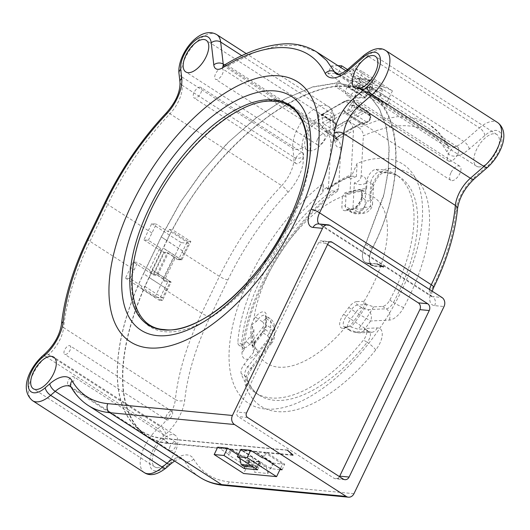 <?xml version="1.0" encoding="UTF-8"?>
<svg xmlns="http://www.w3.org/2000/svg" width="530" height="530" viewBox="0 0 530 530"><rect width="100%" height="100%" fill="white"/><g stroke="black" fill="none" stroke-linecap="round" stroke-linejoin="round"><path stroke-width="0.4" stroke-dasharray="2.65 1.99" d="M276.408 100.707A131.241 64.223 -57.2 0 0 151.03 209.608A131.241 64.223 -57.2 0 0 165.221 331.747A131.241 64.223 -57.2 0 0 290.592 222.845A131.241 64.223 -57.2 0 0 276.408 100.707M238.175 454.965L239.176 455.615L252.532 456.88L240.865 449.374M217.724 447.181L229.384 454.68L228.052 454.554L246.47 466.407L257.593 467.46L260.256 461.935L249.126 460.881L246.47 466.407M279.966 469.587L270.943 468.725L259.899 461.617L246.543 460.351L257.593 467.46M159.166 300.192L162.511 300.51A177.868 87.046 122.8 0 1 167.593 289.44L171.137 282.066L167.798 281.755L164.254 289.122A184.148 90.12 -57.2 0 0 159.166 300.192L140.748 288.346A184.148 90.12 122.8 0 1 141.729 286.127L144.849 286.425A178.292 87.251 -57.2 0 0 143.868 288.638L140.748 288.346M130.069 278.621A184.148 90.12 122.8 0 1 134.176 269.763L137.72 262.396L133.268 261.979L125.471 278.184L130.069 278.621L141.729 286.127M162.511 300.51L143.868 288.638A178.292 87.251 122.8 0 0 141.444 431.983A178.292 87.251 122.8 0 0 168.222 443.491L162.617 438.436L287.233 450.255M262.323 457.807L264.801 452.647L230.537 449.4L228.052 454.554M257.58 469.779L260.767 463.147L266.292 466.698L267.849 473.489L254.499 472.223L259.462 461.908L249.67 460.981L231.868 449.526L229.384 454.68M168.222 443.491L230.537 449.4L230.709 449.029L249.126 460.881M267.849 473.489L272.811 463.174L255.01 451.719L255.188 451.355L168.401 443.12A177.868 87.046 122.8 0 1 142.61 432.467A177.868 87.046 122.8 0 1 144.094 288.665A177.868 87.046 122.8 0 1 149.175 277.587L143.597 273.692L161.325 236.85L180.445 202.327L202.983 170.633L229.106 141.576L257.235 117.097L285.239 98.832L312.289 87.165L336.914 83.078L357.147 87.231L369.33 93.306C405.245 115.209 402.966 190.402 372.139 248.365A18.835 9.215 -57.2 0 0 372.391 265.742A18.835 9.215 -57.2 0 0 374.034 266.173L383.442 267.06M292.845 455.31L264.801 452.647L282.603 464.101L280.39 468.699M292.368 454.879L266.318 452.408L263.655 457.933M284.729 464.26L273.606 463.2L255.188 451.355L266.318 452.408L284.729 464.26L282.073 469.785M272.811 463.174L282.603 464.101M273.606 463.2L270.943 468.725M249.67 460.981L243.641 473.509M259.899 461.617L257.057 467.513L253.539 467.182M252.532 456.88L254.605 465.93L257.057 467.513M246.543 460.351L243.707 466.248M245.244 466.393L247.417 461.882L252.942 465.433L254.499 472.223M239.176 455.615L239.805 458.337M266.292 466.698L252.942 465.433M260.767 463.147L247.417 461.882M260.256 461.935L241.839 450.089L241.66 450.454L259.462 461.908M287.326 450.069L162.71 438.25A176.821 86.536 122.8 0 1 137.065 427.657A176.821 86.536 122.8 0 1 143.597 273.692M372.391 265.742L365.72 262.688A19.882 9.726 -57.2 0 1 365.448 244.343L384.051 193.894L388.271 169.944L388.98 146.797L385.906 125.981L379.348 108.895L369.688 95.897L357.147 87.231M365.72 262.688A19.882 9.726 -57.2 0 0 367.456 263.138L374.034 266.173M376.856 264.033L367.456 263.138M162.617 438.436A177.033 86.635 122.8 0 1 136.024 427.008A177.033 86.635 122.8 0 1 143.484 273.679L161.213 236.844L179.604 203.474L201.519 172.31L226.886 143.63L255.109 118.581L284.617 99.024L312.673 86.887L336.669 82.892L356.127 86.556L369.225 95.168L379.559 108.889L386.363 127.127L389.212 148.559L388.185 171.846L383.667 195.934L365.561 244.356A19.67 9.626 -57.2 0 0 365.952 262.562A19.67 9.626 -57.2 0 0 367.542 262.959L376.949 263.847M167.798 281.755L156.748 274.646L167.387 252.538L177.822 259.256L180.942 259.548L163.134 248.093L152.501 270.201L166.685 240.726A178.047 87.132 122.8 0 1 171.091 231.901L166.904 240.746L161.325 236.85M190.873 241.567L187.527 241.249L178.438 259.647L181.777 259.965L185.321 252.598A177.146 86.695 122.8 0 1 190.873 241.567L172.462 229.722C191.41 193.622 216.054 161.809 246.397 134.289C276.276 107.292 310.871 89.047 335.331 86.595L336.987 86.065L347.322 85.853L360.089 88.351L368.443 92.26L370.987 86.966L390.484 99.468L381.004 95.002L378.321 100.568A180.173 88.172 122.8 0 1 387.682 105.119A180.173 88.172 122.8 0 1 387.748 105.159L390.484 99.468M338.001 65.687A190.932 93.439 -57.2 0 0 331.389 65.952L327.825 73.365L339.485 80.871L336.987 86.065L354.789 97.52A180.16 88.166 -57.2 0 1 365.124 97.308L347.322 85.853L347.15 86.224L335.331 86.595L353.749 98.441A177.133 86.688 122.8 0 1 365.561 98.07L368.224 92.545L356.432 92.869L353.749 98.441M365.561 98.07L347.15 86.224L359.91 88.722L363.818 90.292M171.137 282.066L152.72 270.221L149.175 277.587L167.593 289.44M181.777 259.965L163.359 248.119L166.904 240.746L185.321 252.598M174.708 258.958L164.068 281.059L163.054 278.946L173.694 256.845L174.708 258.958L178.438 259.647M156.748 274.646L153.19 274.308L163.83 252.201L167.387 252.538M148.36 240.295L156.304 224.097L151.706 223.667L143.908 239.871L148.36 240.295L160.02 247.802L149.387 269.902L150.732 272.725L153.19 274.308M149.387 269.902L137.72 262.396M173.694 256.845L168.169 253.287L164.167 252.909L153.528 275.01L133.268 261.979M153.528 275.01L157.536 275.388L168.169 253.287M163.054 278.946L157.536 275.388M164.068 281.059L170.302 281.655L166.758 289.022A178.292 87.251 -57.2 0 0 162.65 297.873L154.932 297.144L181.174 242.621L188.892 243.356A178.047 87.132 -57.2 0 0 184.486 252.181L180.942 259.548M143.908 239.871L164.167 252.909M160.02 247.802L161.372 250.624L163.83 252.201M187.527 241.249L169.116 229.404L167.97 231.603L156.304 224.097M344.056 101.992A1.676 1.126 -116.6 0 1 344.533 101.283A1.676 1.126 -116.6 0 1 345.547 101.416A16.741 8.195 122.8 0 1 352.006 101.011A16.741 8.195 122.8 0 1 354.259 105.265L354.325 105.821A4.187 2.047 122.8 0 1 350.701 111.764L345.931 113.95L344.566 111.982A222.839 109.054 122.8 0 1 349.787 109.578A2.511 1.226 -57.2 0 0 351.966 106.013L351.9 105.463A15.065 7.374 -57.2 0 0 344.056 101.992A241.382 118.13 -57.2 0 0 321.862 114.798A2.511 1.881 -6.6 0 1 318.325 115.083C318.331 113.493 319.245 113.215 321.067 114.248L333.344 122.145L332.389 113.943L241.812 55.657M345.931 113.95L361.891 124.219L362.984 123.834L362.811 122.357C353.669 126.783 344.348 132.242 334.834 138.741L335.338 143.1A15.065 7.374 -57.2 0 0 340.869 147.406C340.445 143.179 338.922 140.132 336.298 138.264A8.367 4.094 122.8 0 1 336.08 138.138A8.367 4.094 122.8 0 1 334.953 136.011L322.637 127.763L319.239 122.973L318.325 115.083M336.298 138.264L325.248 131.155C328.527 133.52 330.442 137.283 330.972 142.444L328.428 187.845C336.113 182.32 343.639 177.961 351.012 174.774L349.833 176.795L348.66 177.292L351.469 176.172L357.107 163.399A142.298 69.635 -57.2 0 1 386.065 158.516A142.298 69.635 -57.2 0 1 401.442 290.944A142.298 69.635 -57.2 0 1 265.503 409.021A142.298 69.635 -57.2 0 1 234.055 319.928A142.298 69.635 -57.2 0 1 323.22 183.287L322.69 192.748L323.214 190.084L323.22 183.287M338.498 74.359L446.094 143.59L438.317 132.354L428.512 123.927L414.308 117.912L397.613 116.64L378.904 119.959L358.744 127.518L347.7 120.403L328.805 130.526L228.132 65.753A8.367 4.094 122.8 0 1 224.356 66.25A8.367 4.094 122.8 0 1 223.647 65.488M368.224 92.545L357.174 85.436L369.953 87.887L381.004 95.002M370.987 86.966L359.327 79.46L362.957 71.914A193.152 94.526 -57.2 0 0 354.497 68.224L350.926 75.644L359.327 79.46M350.926 75.644L362.586 83.15A175.602 85.939 -57.2 0 0 349.807 80.699L338.147 73.193L340.869 67.529M327.825 73.365L338.147 73.193M356.432 92.869L338.014 81.017L339.485 80.871M327.58 244.482L322.525 241.23L329.673 241.905M339.452 476.616A5.022 4.247 -84.6 0 1 335.55 478.775A5.022 4.247 -84.6 0 1 333.9 478.199L238.136 416.58A3.346 2.829 95.4 0 1 237.102 412.055L318.656 242.594A3.346 2.829 -84.6 0 1 321.425 240.845A3.346 2.829 -84.6 0 1 322.525 241.23M351.469 176.172L356.379 176.483L357.107 163.399M356.379 176.483L350.794 178.623L350.032 192.244A107.981 52.841 122.8 0 1 366.621 188.601L367.065 180.644A8.367 4.094 122.8 0 1 370.265 173.204A8.367 4.094 122.8 0 1 375.982 169.388A129.744 63.494 122.8 0 1 395.99 174.661A129.744 63.494 122.8 0 1 389.788 300.099A8.367 4.094 122.8 0 1 382.514 306.419L373.663 306.837L367.018 304.604A102.953 50.383 122.8 0 1 351.185 327.03L358.194 329.243L364.203 328.964A8.367 4.094 122.8 0 1 365.587 329.302A8.367 4.094 122.8 0 1 363.487 339.968A129.744 63.494 122.8 0 1 255.579 392.876A129.744 63.494 122.8 0 1 241.223 373.65A8.367 4.094 122.8 0 1 244.144 364.355L253.658 352.225L254.764 348.203L253.154 345.792L251.856 345.01L254.281 342.837A98.772 48.336 -57.2 0 0 278.416 367.151A98.772 48.336 -57.2 0 0 344.613 328.236L346.62 326.911L349.873 326.188A102.953 50.383 -57.2 0 0 365.753 303.683L364.064 301.305A98.772 48.336 -57.2 0 0 362.275 193.291L361.275 191.9L361.38 189.786A102.953 50.383 -57.2 0 0 344.758 192.973L342.433 196.498A98.772 48.336 -57.2 0 0 253.89 319.113L251.114 325.692A102.953 50.383 -57.2 0 0 251.856 345.01M251.114 325.692L252.426 326.54L253.963 329.991L252.538 333.463L246.086 341.691A8.367 4.094 122.8 0 1 239.017 345.235A8.367 4.094 122.8 0 1 237.877 341.949A129.744 63.494 122.8 0 1 322.69 192.748M327.673 188.846L327.911 189.316L327.036 188.76L328.361 188.441L326.798 187.435L327.673 188.846C334.874 183.791 341.903 179.816 348.753 176.927M326.798 187.435A129.744 63.494 -57.2 0 0 323.214 190.084M348.66 177.292L350.794 178.623M351.012 174.774L353.477 130.771C353.298 126.577 351.37 123.126 347.7 120.403M358.744 127.518C361.685 129.691 363.229 132.454 363.368 135.806C402.966 118.256 430.771 123.563 446.79 151.719A31.807 15.569 -57.2 0 0 469.262 149.049L484.904 135.455A22.598 11.057 122.8 0 1 501.903 137.071A22.598 11.057 122.8 0 1 488.362 165.201L474.794 176.987A31.807 15.569 -57.2 0 0 455.74 211.424C453.435 235.148 445.75 260.488 432.685 287.445A19.252 9.421 -57.2 0 0 434.633 305.644L444.034 306.532M361.115 175.973C360.824 179.451 358.578 181.757 354.371 182.896L352.993 207.488C352.708 209.443 351.622 209.933 349.727 208.952A8.367 4.094 -57.2 0 0 350.88 212.113A8.367 4.094 -57.2 0 0 352.722 212.398L358.83 213.795L364.812 207.561L366.19 182.969A16.741 8.195 -57.2 0 0 361.115 175.973L363.368 135.806M349.727 208.952L345.434 206.19L345.977 196.517L345.401 193.331L348.753 194.338L350.032 192.244M340.869 147.406L338.571 188.501L337.199 191.429L332.078 190.827A129.744 63.494 -57.2 0 0 241.561 344.321L237.877 341.949M328.428 187.845L328.361 188.441L332.078 190.827M309.533 150.871A18.835 9.215 -57.2 0 0 326.46 137.283A18.835 9.215 -57.2 0 0 327.699 118.455A18.835 9.215 -57.2 0 0 325.486 117.713A18.835 9.215 -57.2 0 0 308.559 131.301A18.835 9.215 -57.2 0 0 307.32 150.129A18.835 9.215 -57.2 0 0 309.533 150.871M478.656 166.91A18.835 9.215 -57.2 0 0 495.583 153.322A18.835 9.215 -57.2 0 0 496.822 134.494A18.835 9.215 -57.2 0 0 494.609 133.752A18.835 9.215 -57.2 0 0 477.682 147.34A18.835 9.215 -57.2 0 0 476.443 166.168A18.835 9.215 -57.2 0 0 478.656 166.91M157.059 467.685A18.835 9.215 -57.2 0 0 173.986 454.097A18.835 9.215 -57.2 0 0 175.231 435.269A18.835 9.215 -57.2 0 0 173.019 434.527A18.835 9.215 -57.2 0 0 156.085 448.115A18.835 9.215 -57.2 0 0 154.846 466.943A18.835 9.215 -57.2 0 0 157.059 467.685M344.566 111.982L344.394 110.505L345.759 112.473L324.512 124.358L336.788 132.261A2.511 1.226 122.8 0 0 334.914 135.667L336.835 137.807L337.08 139.171A6.698 5.015 -6.6 0 1 335.338 143.1M336.788 132.261L339.432 135.296L336.835 137.807C337.471 138.959 336.802 139.271 334.834 138.741L337.517 137.33L339.432 135.296L362.811 122.357L362.586 122.94L337.517 137.33L336.987 138.363M345.759 112.473L361.718 122.741M322.637 127.763A2.511 1.226 -57.2 0 1 324.512 124.358L322.777 122.682A2.511 1.881 -6.6 0 1 319.239 122.973M334.887 122.589L322.611 114.685L321.862 114.798L321.823 114.414L320.935 114.652L321.405 114.884A2.511 1.226 -57.2 0 0 322.611 114.685A243.058 118.945 122.8 0 1 345.547 101.416L361.506 111.684L337.55 125.63L334.887 122.589A2.511 1.226 122.8 0 1 333.688 122.788M353.967 493.675L229.351 481.856A177.451 86.841 122.8 0 1 193.649 459.026A31.807 15.569 -57.2 0 0 171.349 462.001L166.764 465.976A22.598 11.057 122.8 0 1 149.771 464.366A22.598 11.057 122.8 0 1 163.313 436.23L165.738 434.123A31.807 15.569 -57.2 0 0 184.771 399.885A177.451 86.841 122.8 0 1 210.172 316.715L227.9 279.873C243.727 247.305 263.721 218.174 287.883 192.476A31.807 15.569 -57.2 0 0 303.273 156.416L302.246 147.552A22.598 11.057 122.8 0 1 315.781 119.416A22.598 11.057 122.8 0 1 332.774 121.032L333.926 130.91L337.55 125.63L335.265 124.311L333.344 122.145A2.511 1.226 122.8 0 0 333.681 122.788L335.265 124.311L335.45 125.1L333.926 130.91A241.375 118.144 122.8 0 1 362.474 113.844A15.065 7.374 122.8 0 1 370.318 117.309L370.377 117.865A2.511 1.226 122.8 0 1 368.204 121.43L362.984 123.834L362.758 124.418L367.648 122.172A1.676 1.173 66.3 0 0 368.204 121.43M403.741 307.473A8.367 1.179 28.2 0 1 393.472 302.464A8.367 4.094 122.8 0 1 386.198 308.791L367.621 309.659L361.957 307.804L357.657 305.041A8.367 4.094 -57.2 0 0 351.509 309.546A82.031 40.141 122.8 0 1 346.408 316.344L350.701 319.106A82.031 40.141 -57.2 0 0 355.809 312.309L370.616 320.981L389.192 320.113A16.741 8.195 -57.2 0 0 403.741 307.473A138.111 67.588 -57.2 0 0 389.046 168.328A16.741 8.195 -57.2 0 0 377.599 175.96A16.741 8.195 -57.2 0 0 371.212 190.846L370.318 206.779L362.758 213.338L358.83 213.795C355.332 214.074 352.682 213.51 350.88 212.113L346.58 209.343A8.367 4.094 -57.2 0 0 348.429 209.628L352.722 212.398A82.031 40.141 -57.2 0 1 357.71 211.854L353.411 209.092A82.031 40.141 -57.2 0 0 348.429 209.628A2.511 1.994 -100.3 0 0 347.17 209.357L346.58 209.343A8.367 4.094 -57.2 0 1 345.434 206.19A2.511 1.656 3.2 0 0 341.89 206.163A10.878 5.326 -57.2 0 0 345.779 210.642A2.511 1.994 -100.3 0 1 347.17 209.357L352.377 208.794A2.511 2.074 88.3 0 0 350.615 210.119A10.878 5.326 -57.2 0 0 358.028 205.117A10.878 5.326 -57.2 0 0 362.149 195.484L362.275 193.291A2.511 1.656 3.2 0 0 361.606 194.338L361.486 196.524A2.511 1.656 3.2 0 1 362.149 195.484M254.281 342.837L262.131 332.833A10.878 5.326 -57.2 0 0 266.226 322.498A79.52 38.915 122.8 0 1 266.345 316.436A10.878 5.326 -57.2 0 0 263.085 311.799A10.878 5.326 -57.2 0 0 255.665 316.847L253.89 319.113A2.511 0.411 -141.9 0 0 256.493 321.346L251.611 324.857M349.21 326.142L347.395 327.209A2.511 2.067 87.3 0 0 346.335 326.911A2.511 2.067 87.3 0 0 344.613 328.236L342.956 328.315A2.511 2.067 -92.7 0 1 344.685 326.99A2.511 2.067 -92.7 0 1 345.745 327.288L350.038 330.051L355.842 331.899L367.886 331.336L364.203 328.964M361.38 189.786L364.461 191.217L366.621 188.601M344.758 192.973L345.401 193.331M345.977 196.517A2.511 1.656 -176.8 0 0 342.599 196.391M361.235 190.456L362.407 195.643A2.511 1.656 3.2 0 1 361.606 194.344L361.275 191.9M364.064 301.305L356.763 301.643A2.511 2.067 -92.7 0 0 357.657 305.041L364.965 304.697L366.296 304.134L367.018 304.604M364.965 304.697A2.511 2.067 -92.7 0 1 363.984 301.517M365.753 303.683L366.296 304.134M349.873 326.188L351.185 327.03M267.504 335.735A8.367 4.094 -57.2 0 0 270.658 327.785L266.365 325.022A2.511 1.782 -1.8 0 1 265.556 323.764C265.61 326.169 264.424 329.07 261.992 332.469A2.511 0.411 38.1 0 1 263.211 332.966A8.367 4.094 -57.2 0 0 266.365 325.022A82.031 40.141 122.8 0 1 266.477 318.762A8.367 4.094 -57.2 0 0 265.331 315.535A8.367 4.094 -57.2 0 0 258.269 319.08L262.569 321.842A8.367 4.094 122.8 0 1 269.631 318.298A8.367 4.094 122.8 0 1 270.777 321.524A82.031 40.141 -57.2 0 0 270.658 327.785L274.686 334.417L271.393 341.717L251.432 367.177A8.367 1.365 -141.9 0 1 251.882 368.396A8.367 1.365 -141.9 0 1 247.828 366.727L267.789 341.267C269.293 339.021 269.2 337.179 267.504 335.735L263.211 332.966L255.367 342.976L252.432 345.328M255.367 342.976A2.511 0.411 38.1 0 0 254.155 342.473M253.413 343.255L254.148 342.479A2.511 0.411 38.1 0 0 254.221 342.744M266.226 322.498A2.511 1.782 -1.8 0 0 265.556 323.764L265.676 317.457A2.511 1.643 3.7 0 0 266.477 318.762L270.777 321.524L274.759 328.633L271.373 335.013A94.585 46.289 -57.2 0 0 271.393 341.717A8.367 1.365 38.1 0 1 271.837 342.936C273.791 340.426 274.745 337.584 274.686 334.417L274.759 328.633C274.123 320.431 271.572 320.107 269.631 318.305A8.367 4.094 122.8 0 1 269.631 318.305L265.331 315.535L265.676 317.457A2.511 1.643 3.7 0 1 266.345 316.436M327.911 189.316L328.017 189.316C335.517 183.956 342.784 179.783 349.833 176.795M356.763 301.643A10.878 5.326 -57.2 0 0 348.773 307.499A79.52 38.915 122.8 0 1 343.824 314.091A2.511 0.431 -141.6 0 0 346.408 316.344A8.367 4.094 -57.2 0 0 344.361 326.95L348.654 329.713A8.367 4.094 -57.2 0 1 350.701 319.106L365.124 328.467A94.585 46.289 -57.2 0 0 370.616 320.981A8.367 6.897 -92.7 0 0 367.621 309.659M369.854 198.949A8.367 5.525 3.2 0 1 372.537 203.301C372.934 208.8 367.065 213.325 362.758 213.338L357.71 211.854A8.367 4.094 122.8 0 0 363.414 208.005A8.367 4.094 122.8 0 0 366.581 200.598C368.489 201.552 369.582 201.009 369.854 198.949L370.748 183.016L367.065 180.644M382.382 266.577L374.213 265.802A18.418 9.01 -57.2 0 1 372.723 265.437L365.952 262.562M365.561 244.356L372.358 248.391C404.039 187.739 404.768 113.287 369.516 92.929L369.33 93.306L387.748 105.159M372.358 248.391A18.418 9.01 -57.2 0 0 372.723 265.437M372.073 87.616L369.516 92.929L368.443 92.26L386.244 103.714A176.96 86.602 -57.2 0 0 377.89 99.806L360.089 88.351L359.91 88.722L378.321 100.568M169.116 229.404L172.237 229.695C193.344 190.184 219.632 156.92 251.101 129.89C281.622 104.205 309.765 89.649 335.51 86.224L338.014 81.017M188.892 243.356L171.091 231.901L167.97 231.603M181.174 242.621L151.706 223.667M161.372 250.624L150.732 272.725M162.65 297.873L144.849 286.425A178.292 87.251 -57.2 0 1 148.957 277.568L152.501 270.201L170.302 281.655M154.932 297.144L125.471 278.184M354.789 97.52L360.857 84.906A190.932 93.439 122.8 0 1 371.152 84.78A183.705 89.901 122.8 0 1 383.958 87.185A193.152 94.526 122.8 0 1 392.425 90.875L386.244 103.714M331.389 65.952L360.857 84.906M365.124 97.308L370.092 86.993L364.282 89.04L358.757 85.489A176.675 86.463 122.8 0 1 371.537 87.94L377.062 91.491L382.892 89.411A181.631 88.888 -57.2 0 0 370.092 86.993M382.892 89.411L377.89 99.806M392.425 90.875L362.957 71.914M371.537 87.94L374.75 81.256L354.497 68.224M357.174 85.436L360.009 79.54A182.128 89.133 122.8 0 1 372.809 81.951L370.357 80.374L362.586 83.15M372.809 81.951L369.953 87.887M377.062 91.491A176.675 86.463 -57.2 0 0 364.282 89.04M360.009 79.54L357.551 77.963L349.807 80.699M383.958 87.185L374.75 81.256A183.705 89.901 -57.2 0 0 361.95 78.857L347.508 69.562M371.152 84.78L361.95 78.857L358.757 85.489M370.357 80.374A182.128 89.133 -57.2 0 0 357.558 77.963M251.088 465.598L254.605 465.93M354.722 81.083A8.367 4.094 122.8 0 1 355.703 81.408A8.367 4.094 122.8 0 1 355.153 89.775A8.367 4.094 122.8 0 1 347.627 95.817A8.367 4.094 122.8 0 1 346.647 95.486A8.367 4.094 122.8 0 1 347.196 87.119A8.367 4.094 122.8 0 1 354.722 81.083M457.522 154.435A8.367 4.094 122.8 0 1 448.546 161.054A8.367 4.094 122.8 0 1 448.625 153.594A8.367 4.094 122.8 0 1 457.602 146.976A8.367 4.094 122.8 0 1 457.522 154.435M349.866 115.096A8.367 4.094 -57.2 0 0 357.392 109.054A8.367 4.094 -57.2 0 0 357.942 100.687A8.367 4.094 -57.2 0 0 356.962 100.362A8.367 4.094 -57.2 0 0 349.436 106.397A8.367 4.094 -57.2 0 0 348.886 114.765A8.367 4.094 -57.2 0 0 349.866 115.096M450.864 172.873A8.367 4.094 -57.2 0 0 450.785 180.332A8.367 4.094 -57.2 0 0 459.762 173.714A8.367 4.094 -57.2 0 0 459.841 166.254A8.367 4.094 -57.2 0 0 450.864 172.873M200.135 87.139A6.28 3.074 122.8 0 1 200.87 87.39A6.28 3.074 122.8 0 1 200.459 93.664A6.28 3.074 122.8 0 1 194.815 98.189A6.28 3.074 122.8 0 1 194.079 97.944A6.28 3.074 122.8 0 1 194.49 91.67A6.28 3.074 122.8 0 1 200.135 87.139M296.038 157.92A6.28 3.074 -57.2 0 0 295.978 163.512A6.28 3.074 -57.2 0 0 302.716 158.549A6.28 3.074 -57.2 0 0 302.776 152.958A6.28 3.074 -57.2 0 0 296.038 157.92M221.619 68.476A6.28 3.074 122.8 0 1 222.361 68.721A6.28 3.074 122.8 0 1 221.944 75.002A6.28 3.074 122.8 0 1 216.3 79.526A6.28 3.074 122.8 0 1 215.564 79.281A6.28 3.074 122.8 0 1 215.982 73.007A6.28 3.074 122.8 0 1 221.619 68.476M317.523 139.257A6.28 3.074 -57.2 0 0 317.463 144.849A6.28 3.074 -57.2 0 0 324.201 139.887A6.28 3.074 -57.2 0 0 324.261 134.289A6.28 3.074 -57.2 0 0 317.523 139.257M73.067 376.466A5.022 2.458 122.8 0 1 73.657 376.664A5.022 2.458 122.8 0 1 73.326 381.686A5.022 2.458 122.8 0 1 68.814 385.31A5.022 2.458 122.8 0 1 68.224 385.111A5.022 2.458 122.8 0 1 68.549 380.089A5.022 2.458 122.8 0 1 73.067 376.466M170.17 446.2A5.022 2.458 -57.2 0 0 170.123 450.679A5.022 2.458 -57.2 0 0 175.51 446.71A5.022 2.458 -57.2 0 0 175.556 442.232A5.022 2.458 -57.2 0 0 170.17 446.2M69.483 345.62A5.022 2.458 122.8 0 1 70.073 345.818A5.022 2.458 122.8 0 1 69.741 350.84A5.022 2.458 122.8 0 1 65.23 354.464A5.022 2.458 122.8 0 1 64.64 354.265A5.022 2.458 122.8 0 1 64.971 349.243A5.022 2.458 122.8 0 1 69.483 345.62M166.586 415.354A5.022 2.458 -57.2 0 0 166.539 419.833A5.022 2.458 -57.2 0 0 171.925 415.865A5.022 2.458 -57.2 0 0 171.972 411.386A5.022 2.458 -57.2 0 0 166.586 415.354M193.649 459.026A6.698 5.664 149.8 0 1 184.553 460.895A25.109 12.289 -57.2 0 0 182.452 458.655L70.728 386.767A25.109 12.289 122.8 0 1 72.835 389.007L184.553 460.895A184.148 90.12 -57.2 0 0 199.969 477.358M71.225 387.344A6.698 5.664 -30.2 0 0 72.835 389.007A184.148 90.12 -57.2 0 0 88.245 405.476M174.595 461.034L179.418 458.728L182.452 458.655A25.109 12.289 -57.2 0 0 172.243 459.523M144.273 472.581A29.296 14.336 122.8 0 1 141.815 453.369A29.296 14.336 122.8 0 1 157.887 428.664L46.163 356.776A29.296 14.336 -57.2 0 0 30.091 381.481A29.296 14.336 -57.2 0 0 32.555 400.693M163.313 436.23A6.698 2.988 -131 0 0 157.887 428.664L160.312 426.557L48.594 354.669L46.163 356.776A6.698 2.988 49 0 0 42.287 356.127M165.738 434.123A6.698 2.988 -131 0 0 160.312 426.557A25.109 12.289 -57.2 0 0 175.344 399.527L63.62 327.639A25.109 12.289 122.8 0 1 48.594 354.669A6.698 2.988 49 0 0 44.712 354.02M210.172 316.715A6.698 1.431 25.7 0 1 201.698 313.217L164.254 289.122M151.905 232.928L107.709 204.487C124.881 169.567 145.637 139.324 169.971 113.764L281.688 185.652C257.361 211.212 236.605 241.455 219.427 276.375L201.698 313.217A184.148 90.12 -57.2 0 0 175.344 399.527A6.698 4.187 -174 0 0 184.771 399.885M105.231 201.923A6.698 1.431 25.7 0 0 107.709 204.487L89.974 241.329A184.148 90.12 -57.2 0 0 63.62 327.639A6.698 4.187 6 0 1 61.48 324.135M87.503 238.758A6.698 1.431 25.7 0 0 89.974 241.329L134.176 269.763M168.401 443.12L162.71 438.25M365.448 244.343L372.139 248.365M227.9 279.873A6.698 1.431 25.7 0 1 219.427 276.375L181.982 252.28M287.883 192.476A6.698 2.08 43.3 0 0 281.688 185.652A25.109 12.289 -57.2 0 0 293.839 157.185L182.115 85.297A25.109 12.289 122.8 0 1 169.971 113.764A6.698 2.08 43.3 0 0 166.38 112.837M302.246 147.552A6.698 5.015 -6.6 0 1 292.812 148.32L181.088 76.433L182.115 85.297A6.698 5.015 -6.6 0 1 179.988 82.143M332.774 121.032A6.698 5.015 173.4 0 0 334.516 117.097A6.698 5.015 173.4 0 0 332.389 113.943A29.296 14.336 122.8 0 0 328.454 106.497A29.296 14.336 122.8 0 0 305.187 117.11A29.296 14.336 122.8 0 0 292.812 148.32L293.839 157.185A6.698 5.015 -6.6 0 0 303.273 156.416M216.73 34.609A29.296 14.336 -57.2 0 0 193.463 45.222A29.296 14.336 -57.2 0 0 181.088 76.433A6.698 5.015 -6.6 0 1 178.961 73.279M222.852 65.806L224.356 66.25L337.08 139.171A6.698 5.015 -6.6 0 0 334.953 136.011L224.535 64.965M325.248 131.155A8.367 4.094 -57.2 0 0 328.805 130.526A8.367 5.148 58.7 0 1 334.191 141.013L353.477 130.771M224.051 65.256A6.698 4.121 58.7 0 1 228.132 65.753L253.711 52.722L277.694 45.699L299.033 45.322L316.794 52.039M469.262 149.049A6.698 2.988 -131 0 0 463.836 141.483L352.119 69.596A25.109 12.289 122.8 0 1 336.61 74.187L448.334 146.075A25.109 12.289 -57.2 0 0 463.836 141.483L479.484 127.889L367.76 56.001L352.119 69.596A6.698 2.988 49 0 0 348.236 68.946M345.931 70.788L428.512 123.927C436.548 129.194 442.974 136.349 447.777 145.392A6.698 5.638 -28.2 0 0 446.094 143.59A25.109 12.289 -57.2 0 0 448.334 146.075L447.777 145.392A6.698 5.638 -28.2 0 1 446.79 151.719M484.904 135.455A6.698 2.988 -131 0 0 479.484 127.889A29.296 14.336 122.8 0 1 497.577 122.536M385.853 50.648A29.296 14.336 -57.2 0 0 367.76 56.001A6.698 2.988 49 0 0 363.885 55.358M429.598 289.526A12.554 6.141 -57.2 0 0 431.082 296.098A12.554 6.141 -57.2 0 0 432.559 296.588L320.835 224.7A12.554 6.141 122.8 0 1 319.358 224.21A12.554 6.141 122.8 0 1 319.034 223.965M432.202 291.202L431.526 294.475L431.652 296.674L318.629 223.932A6.698 5.664 -84.6 0 1 320.835 224.7L330.236 225.594M434.633 305.644A6.698 5.664 -84.6 0 0 432.559 296.588L441.96 297.482M373.663 306.837A107.981 52.841 122.8 0 1 358.194 329.243M253.658 352.225A107.981 52.841 122.8 0 1 252.538 333.463M330.972 142.444A16.741 8.195 -57.2 0 0 334.191 141.013M389.046 168.328A8.367 6.943 -90.9 0 1 383.038 172.747A8.367 6.943 -90.9 0 1 379.666 171.753A8.367 4.094 122.8 0 0 373.948 175.576A8.367 4.094 122.8 0 0 370.748 183.016A8.367 5.525 3.2 0 1 373.425 187.362L372.537 203.301A8.367 5.525 3.2 0 1 370.318 206.779A94.585 46.289 -57.2 0 0 364.812 207.561A8.367 5.525 -176.8 0 1 352.993 207.488M251.432 367.177A16.741 8.195 -57.2 0 0 245.589 385.767A138.111 67.588 -57.2 0 0 375.743 349.913A16.741 8.195 -57.2 0 0 382.229 335.026A16.741 8.195 -57.2 0 0 377.168 327.911L365.124 328.467A8.367 6.897 -92.7 0 1 359.38 332.88L359.38 332.88A8.367 6.897 -92.7 0 1 355.842 331.899M338.571 188.501A138.111 67.588 -57.2 0 0 242.024 352.026A16.741 8.195 -57.2 0 0 246.987 359.274A16.741 8.195 -57.2 0 0 258.441 351.509L271.373 335.013A8.367 1.365 -141.9 0 0 262.701 327.566L249.769 344.063L246.086 341.691M344.394 110.505A227.277 111.234 -57.2 0 0 322.777 122.682L321.862 114.798M321.067 114.248A2.511 1.226 -57.2 0 0 321.399 114.884L333.681 122.788M321.823 114.414L344.533 101.283C347.587 99.845 350.078 99.753 352.006 101.011L367.966 111.28A16.741 8.195 122.8 0 1 370.218 115.54A1.676 1.252 -6.6 0 1 370.748 116.328L367.966 111.28A16.741 8.195 122.8 0 0 361.506 111.684A1.676 1.126 -116.6 0 1 362.474 113.844M351.966 106.013A1.676 1.252 -6.6 0 1 354.325 105.821L370.284 116.09A1.676 1.252 -6.6 0 1 370.815 116.878L370.748 116.328A1.676 1.252 -6.6 0 1 370.318 117.309M351.9 105.463A1.676 1.252 -6.6 0 1 354.259 105.265L370.218 115.54L370.284 116.09A4.187 2.047 122.8 0 1 366.661 122.032A1.676 1.173 66.3 0 0 367.648 122.172C369.536 121.178 370.589 119.416 370.815 116.878A1.676 1.252 -6.6 0 1 370.377 117.865M349.787 109.578A1.676 1.173 66.3 0 0 350.701 111.764L366.661 122.032A221.262 108.279 122.8 0 0 361.891 124.219M166.248 467.871A6.698 2.988 49 0 0 166.764 465.976M170.826 463.896A6.698 2.988 49 0 0 171.349 462.001M229.351 481.856A6.698 5.664 -84.6 0 1 223.806 485.361M433.785 287.24A6.698 1.338 26.2 0 1 432.685 287.445M455.74 211.424A6.698 4.22 -174.3 0 0 457.496 208.926M474.277 178.882A6.698 2.988 49 0 0 474.794 176.987M487.839 167.096A6.698 2.988 49 0 0 488.362 165.201M354.371 182.896A8.367 5.525 -176.8 0 0 366.19 182.969M343.824 314.091A10.878 5.326 -57.2 0 0 339.664 323.724A10.878 5.326 -57.2 0 0 342.956 328.315M345.779 210.642A79.52 38.915 122.8 0 1 350.615 210.119M342.433 196.498L341.89 206.163M255.665 316.847A2.511 0.411 -141.9 0 0 258.269 319.08L256.493 321.346M262.569 321.842C264.251 323.327 264.291 325.235 262.701 327.566M362.692 190.628A102.953 50.383 -57.2 0 0 346.13 193.794M252.426 326.54A102.953 50.383 -57.2 0 0 253.154 345.792M362.407 195.643L362.288 197.829A2.511 1.656 3.2 0 1 361.486 196.524C361.805 201.016 354.577 209.555 352.377 208.794A2.511 2.074 88.3 0 1 353.411 209.092A8.367 4.094 -57.2 0 0 359.115 205.243A8.367 4.094 -57.2 0 0 362.288 197.829L366.581 200.598M389.788 300.099L393.472 302.464A129.744 63.494 -57.2 0 0 399.673 177.033A129.744 63.494 -57.2 0 0 379.666 171.753L375.982 169.388M395.99 174.661L399.673 177.033C395.274 174.131 389.729 172.701 383.038 172.747L383.316 172.72C379.182 173.86 373.067 183.923 373.425 187.362A8.367 5.525 3.2 0 1 371.212 190.846M382.514 306.419L386.198 308.791A8.367 6.897 87.3 0 1 389.192 320.113M361.957 307.804A8.367 4.094 122.8 0 0 355.809 312.309L348.773 307.499M346.62 326.911L344.361 326.95A8.367 4.094 -57.2 0 0 345.745 327.288L347.395 327.209M375.743 349.913A8.367 1.51 38.7 0 0 367.171 342.334A8.367 4.094 -57.2 0 0 369.271 331.674A8.367 4.094 -57.2 0 0 367.886 331.336A8.367 6.897 -92.7 0 0 371.417 332.317L369.271 331.674L365.587 329.302M245.589 385.767A8.367 6.824 160.5 0 0 247.344 379.023C250.147 386.642 254.122 392.048 259.263 395.241A129.744 63.494 122.8 0 0 367.171 342.334L363.487 339.968M377.168 327.911A8.367 6.897 -92.7 0 1 371.417 332.317L359.38 332.88C354.424 332.548 350.847 331.495 348.654 329.713A8.367 4.094 -57.2 0 0 350.038 330.051M267.789 341.267A8.367 1.365 38.1 0 0 271.837 342.936L251.882 368.396C248.325 374.107 246.821 377.691 247.377 379.142L247.344 379.023A8.367 6.824 160.5 0 0 244.906 376.022L241.223 373.65M255.579 392.876L259.263 395.241A129.744 63.494 122.8 0 1 244.906 376.022A8.367 4.094 -57.2 0 1 247.828 366.727L244.144 364.355M254.148 342.479L261.992 332.469A2.511 0.411 38.1 0 0 262.131 332.833M242.024 352.026A8.367 5.426 -175.8 0 0 244.237 348.687L244.244 349.489L242.7 347.607A8.367 4.094 122.8 0 0 249.769 344.063A8.367 1.365 -141.9 0 1 258.441 351.509M337.232 191.403C290.97 223.117 246.669 298.416 244.237 348.687A8.367 5.426 -175.8 0 0 241.561 344.321A8.367 4.094 122.8 0 0 242.7 347.607L239.017 345.235M343.301 479.093L333.9 478.199M247.536 417.474L238.136 416.58M246.503 412.95L237.102 412.055M318.656 242.594L328.057 243.489M367.542 262.959L374.213 265.802M161.213 236.844L184.486 252.181M166.758 289.022L143.484 273.679M137.065 427.657L142.61 432.467M335.338 124.59L334.516 117.097C333.489 111.611 331.469 108.074 328.454 106.497L246.291 53.629M175.231 435.269L53.682 357.061M154.846 466.943L33.304 388.735M327.699 118.455L206.157 40.247M307.32 150.129L185.778 71.921M496.822 134.494L375.28 56.286M476.443 166.168L354.901 87.96M348.753 194.338C354.524 192.251 359.757 191.211 364.461 191.217M253.963 329.991C253.466 336.795 253.731 342.864 254.764 348.203M344.957 479.67L335.55 478.775M330.826 241.733L321.425 240.845M362.911 89.431L356.127 86.562M136.024 427.008L141.444 431.983M369.271 93.267L387.682 105.119M457.602 146.976L355.703 81.408M448.546 161.054L346.647 95.486M459.841 166.254L357.942 100.687M450.785 180.332L348.886 114.765M302.776 152.958L200.87 87.39M295.978 163.512L194.079 97.944M324.261 134.289L222.361 68.721M317.463 144.849L215.564 79.281M175.556 442.232L73.657 376.664M170.123 450.679L68.224 385.111M171.972 411.386L70.073 345.818M166.539 419.833L64.64 354.265"/><path stroke-width="0.79" d="M232.425 415.467L322.492 228.324L313.084 227.436A19.252 9.421 122.8 0 1 311.143 209.237C324.201 182.28 331.886 156.94 334.198 133.215A31.807 15.569 122.8 0 1 353.252 98.779L366.82 86.993A22.598 11.057 -57.2 0 0 380.354 58.863A22.598 11.057 -57.2 0 0 363.361 57.253L347.72 70.841A31.807 15.569 122.8 0 1 325.241 73.511C309.063 40.373 267.69 39.551 222.62 67.82A15.065 7.374 122.8 0 1 213.795 64.892L211.231 42.824A22.598 11.057 -57.2 0 0 194.238 41.214A22.598 11.057 -57.2 0 0 180.697 69.344L181.73 78.208A31.807 15.569 122.8 0 1 166.34 114.268C142.179 139.966 122.185 169.096 106.358 201.665L88.629 238.507A177.451 86.841 -57.2 0 0 63.229 321.683A31.807 15.569 122.8 0 1 44.195 355.915L41.764 358.028A22.598 11.057 -57.2 0 0 28.229 386.158A22.598 11.057 -57.2 0 0 45.222 387.768L49.8 383.793A31.807 15.569 122.8 0 1 72.106 380.818A177.451 86.841 -57.2 0 0 107.809 403.648L232.425 415.467A6.698 5.664 95.4 0 0 234.498 424.523L109.882 412.704A6.698 5.664 -84.6 0 1 107.809 403.648M373.067 55.544A18.835 9.215 122.8 0 1 375.28 56.286A18.835 9.215 122.8 0 1 374.041 75.114A18.835 9.215 122.8 0 1 357.114 88.702A18.835 9.215 122.8 0 1 354.901 87.96A18.835 9.215 122.8 0 1 356.14 69.132A18.835 9.215 122.8 0 1 373.067 55.544M203.944 39.505A18.835 9.215 122.8 0 1 206.157 40.247A18.835 9.215 122.8 0 1 204.918 59.075A18.835 9.215 122.8 0 1 187.991 72.663A18.835 9.215 122.8 0 1 185.778 71.921A18.835 9.215 122.8 0 1 187.017 53.093A18.835 9.215 122.8 0 1 203.944 39.505M51.47 356.319A18.835 9.215 122.8 0 1 53.682 357.061A18.835 9.215 122.8 0 1 52.443 375.889A18.835 9.215 122.8 0 1 35.517 389.477A18.835 9.215 122.8 0 1 33.304 388.735A18.835 9.215 122.8 0 1 34.543 369.907A18.835 9.215 122.8 0 1 51.47 356.319M346.223 496.411A6.698 5.664 95.4 0 0 348.429 497.18L223.806 485.361C214.968 484.533 207.018 481.863 199.969 477.358L88.245 405.476A184.148 90.12 -57.2 0 0 109.882 412.704L221.606 484.592L346.223 496.411L234.498 424.523M279.966 469.587L282.073 469.785L263.655 457.933L262.323 457.807L250.657 450.301L240.865 449.374L237.321 456.741L247.112 457.668L276.581 476.629L243.641 473.509L214.18 454.548L223.971 455.475L244.224 468.507L245.244 466.393M214.18 454.548L217.724 447.181L227.516 448.108L238.175 454.965M293.017 454.939L287.326 450.069L292.845 455.31L293.017 454.939L292.368 454.879M280.39 468.699L276.581 476.629M247.112 457.668L250.657 450.301M244.224 468.507L257.58 469.779L237.321 456.741M253.539 467.182L243.707 466.248L241.249 464.664L251.088 465.598M223.971 455.475L227.516 448.108M239.805 458.337L241.249 464.664M383.614 266.696L383.442 267.06L376.949 263.847L383.614 266.696L382.382 266.577M348.429 497.18A6.698 5.664 95.4 0 0 353.967 493.675L444.034 306.532A6.698 5.664 -84.6 0 0 441.96 297.482L330.236 225.594A6.698 5.664 95.4 0 0 328.03 224.819A6.698 5.664 95.4 0 0 322.492 228.324M331.932 242.124L427.69 303.736A5.022 4.247 -84.6 0 1 429.247 310.527L349.111 477.04A5.022 4.247 -84.6 0 1 344.957 479.67A5.022 4.247 -84.6 0 1 343.301 479.093L247.536 417.474A3.346 2.829 -84.6 0 1 246.503 412.95L328.057 243.489A3.346 2.829 -84.6 0 1 330.826 241.733A3.346 2.829 -84.6 0 1 331.932 242.124L329.673 241.905M339.452 476.616A5.022 4.247 -84.6 0 0 339.71 476.152L419.846 309.639A5.022 4.247 -84.6 0 0 418.289 302.849L327.58 244.482M340.869 67.529L341.691 65.819A190.932 93.439 -57.2 0 0 338.001 65.687M347.508 69.562L341.691 65.819M274.056 99.832A130.685 63.951 -57.2 0 0 149.208 208.27A130.685 63.951 -57.2 0 0 163.339 329.892A130.685 63.951 122.8 0 0 288.181 221.454A130.685 63.951 122.8 0 0 274.056 99.832M157.377 335.642A138.999 68.026 -57.2 0 0 290.162 220.301A138.999 68.026 -57.2 0 0 275.136 90.941A138.999 68.026 -57.2 0 0 142.351 206.283A138.999 68.026 -57.2 0 0 157.377 335.642M148.592 347.912A154.541 75.631 122.8 0 1 131.891 204.09A154.541 75.631 122.8 0 1 279.529 75.85A154.541 75.631 122.8 0 1 296.23 219.672A154.541 75.631 122.8 0 1 148.592 347.912M199.969 477.358A184.148 90.12 -57.2 0 0 221.606 484.592A6.698 5.664 -84.6 0 0 223.806 485.361M172.243 459.523A25.109 12.289 -57.2 0 0 166.95 463.246L55.226 391.359A25.109 12.289 122.8 0 1 70.728 386.767L71.225 387.344A6.698 5.664 -30.2 0 1 72.106 380.818M174.595 461.034L170.826 463.896A6.698 2.988 49 0 1 166.95 463.246L162.365 467.221L106.503 431.281L50.641 395.334L55.226 391.359A6.698 2.988 -131 0 1 49.8 383.793M170.826 463.896L166.248 467.871A6.698 2.988 49 0 1 162.365 467.221A29.296 14.336 122.8 0 1 144.273 472.581L32.555 400.693A29.296 14.336 -57.2 0 0 50.641 395.334A6.698 2.988 -131 0 1 45.222 387.768M223.647 65.488A8.367 4.094 122.8 0 1 223.229 64.123L220.665 42.055A29.296 14.336 -57.2 0 0 216.73 34.609C199.558 24.658 177.073 54.815 178.961 73.279A6.698 5.015 -6.6 0 1 180.697 69.344M211.231 42.824A6.698 5.015 173.4 0 1 220.665 42.055L241.812 55.657M213.795 64.892A6.698 5.015 173.4 0 1 223.229 64.123L224.535 64.965M345.931 70.788L316.794 52.039L326.593 60.466L334.377 71.702L338.498 74.359M385.853 50.648L497.577 122.536A29.296 14.336 122.8 0 1 500.035 141.749A29.296 14.336 122.8 0 1 483.963 166.447L470.395 178.232A25.109 12.289 -57.2 0 0 455.356 205.421L343.632 133.534A25.109 12.289 122.8 0 1 358.677 106.344L372.239 94.559A29.296 14.336 -57.2 0 0 388.311 69.861A29.296 14.336 -57.2 0 0 385.853 50.648C380.222 46.786 372.901 48.356 363.885 55.358L348.236 68.946C338.445 76.625 336.577 74.001 336.61 74.187A25.109 12.289 122.8 0 1 334.377 71.702A6.698 5.638 151.8 0 0 325.241 73.511M366.82 86.993A6.698 2.988 -131 0 0 372.239 94.559L483.963 166.447A6.698 2.988 49 0 0 487.839 167.096L474.277 178.882C464.744 188.004 459.152 198.021 457.496 208.919A6.698 4.22 -174.3 0 0 457.496 208.919A6.698 4.22 -174.3 0 0 455.356 205.421C453.137 229.543 445.114 255.977 431.287 284.723A12.554 6.141 -57.2 0 0 429.598 289.526M474.277 178.882A6.698 2.988 49 0 1 470.395 178.232L358.677 106.344A6.698 2.988 -131 0 1 353.252 98.779M334.198 133.215A6.698 4.22 -174.3 0 1 343.632 133.534C341.419 157.655 333.397 184.089 319.57 212.835L431.287 284.723A6.698 1.338 26.2 0 1 433.785 287.24L432.202 291.202M319.034 223.965A12.554 6.141 122.8 0 1 319.57 212.835A6.698 1.338 26.2 0 0 311.143 209.237M418.289 302.849L427.69 303.736M429.247 310.527L419.846 309.639M339.71 476.152L349.111 477.04M178.961 73.279L179.988 82.143C180.405 93.452 174.204 103.86 166.38 112.837C141.749 139.026 121.363 168.719 105.231 201.923A6.698 1.431 25.7 0 1 106.358 201.665M105.231 201.923L87.503 238.758A6.698 1.431 25.7 0 1 88.629 238.507M87.503 238.758C73.127 268.796 64.455 297.25 61.48 324.135A6.698 4.187 6 0 1 63.229 321.683M61.48 324.135C59.764 335.02 54.173 344.977 44.712 354.02A6.698 2.988 49 0 0 44.195 355.915M44.712 354.02L42.287 356.127A6.698 2.988 49 0 0 41.764 358.028M166.38 112.837A6.698 2.08 43.3 0 0 166.34 114.268M179.988 82.143A6.698 5.015 -6.6 0 1 181.73 78.208M316.794 52.039C304.902 44.553 292.461 43.215 282.715 43.983C264.284 45.494 244.734 52.583 224.051 65.256A6.698 4.121 58.7 0 0 222.62 67.82M348.236 68.946A6.698 2.988 49 0 0 347.72 70.841M363.885 55.358A6.698 2.988 49 0 0 363.361 57.253M313.084 227.436A6.698 5.664 -84.6 0 1 318.629 223.932L328.03 224.819M275.169 101.488C237.115 95.532 170.759 156.893 145.233 223.176C121.496 279.946 131.122 327.971 164.26 329.547C202.321 335.503 268.67 274.142 294.196 207.859C317.934 151.096 308.314 103.072 275.169 101.488M246.291 53.629L216.73 34.609M166.248 467.871C157.271 474.867 149.95 476.437 144.273 472.581M457.496 208.926C455.091 233.518 447.188 259.62 433.785 287.24M497.577 122.536C510.682 132.208 501.267 154.8 487.839 167.096M42.287 356.127C29.839 367.701 19.007 389.318 32.555 400.693M71.225 387.344C75.631 394.929 81.302 400.971 88.245 405.476M224.051 65.256L222.852 65.806L223.382 65.846"/></g></svg>
